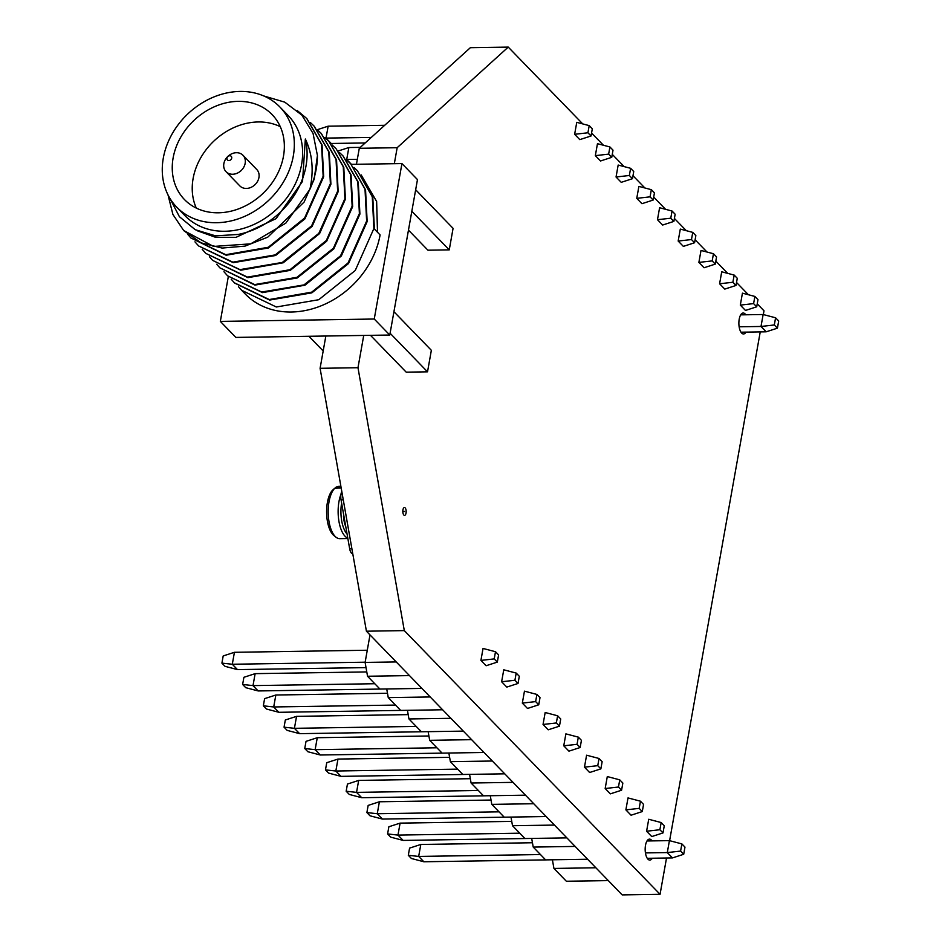<?xml version="1.0" encoding="UTF-8"?>
<svg xmlns="http://www.w3.org/2000/svg" width="942" height="942" viewBox="0 0 942 942"><rect width="100%" height="100%" fill="white"/><g stroke="black" fill="none" stroke-linecap="round" stroke-linejoin="round"><path stroke-width="1.41" d="M356.441 164.273L359.291 148.294L470.352 47.689L508.244 47.1L397.171 147.706L394.321 163.696M508.244 47.1L582.733 123.908M591.564 133.01L603.445 145.256M612.276 154.37L624.157 166.616M632.989 175.718L644.858 187.964M653.689 197.078L665.57 209.324M674.401 218.426L686.282 230.672M695.114 239.774L706.995 252.02M715.826 261.134L727.695 273.38M736.526 282.482L748.407 294.728M757.238 303.842L763.997 310.801L763.326 314.557M760.241 331.902L669.609 840.676M666.524 858.009L660.059 894.311L404.306 630.61L357.984 367.721L363.73 335.434M652.288 858.233A10.48 4.474 -90.9 0 1 649.803 860.081A10.48 4.474 -90.9 0 1 647.931 859.163A10.48 4.474 -90.9 0 1 645.235 847.447A10.48 4.474 -90.9 0 1 649.474 839.122A10.48 4.474 -90.9 0 1 651.346 840.04A10.48 4.474 -90.9 0 1 652.017 840.888M746.005 332.114A10.48 4.474 -90.9 0 1 743.521 333.963A10.48 4.474 -90.9 0 1 741.648 333.056A10.48 4.474 -90.9 0 1 738.94 321.34A10.48 4.474 -90.9 0 1 743.191 313.015A10.48 4.474 -90.9 0 1 745.063 313.922A10.48 4.474 -90.9 0 1 745.734 314.781M403.859 515.05A3.933 1.684 -90.9 0 1 402.835 510.658A3.933 1.684 -90.9 0 1 404.436 507.538A3.933 1.684 -90.9 0 1 405.131 507.879A3.933 1.684 -90.9 0 1 406.143 512.271A3.933 1.684 -90.9 0 1 404.554 515.392A3.933 1.684 -90.9 0 1 403.859 515.05M660.059 894.311L622.179 894.9L366.414 631.199L320.092 368.31L325.85 336.023M359.291 148.294L397.171 147.706M320.092 368.31L357.984 367.721M366.414 631.199L404.306 630.61M283.471 156.219A61.03 50.232 135.9 0 1 242.047 207.464A61.03 50.232 135.9 0 1 184.491 199.563A61.03 50.232 135.9 0 1 173.128 157.926A61.03 50.232 -44.1 0 1 214.552 106.681A61.03 50.232 -44.1 0 1 272.108 114.594A61.03 50.232 -44.1 0 1 283.471 156.219M196.313 208.1A61.03 50.232 135.9 0 1 193.11 178.533A61.03 50.232 -44.1 0 1 280.269 126.664M258.944 177.52A11.787 9.703 135.9 0 1 250.937 187.411A11.787 9.703 135.9 0 1 239.821 185.892L226.045 171.691A11.787 9.703 135.9 0 1 223.855 163.649A11.787 9.703 -44.1 0 1 231.862 153.746A11.787 9.703 -44.1 0 1 242.977 155.277L256.742 169.478A11.787 9.703 -44.1 0 1 258.944 177.52M242.977 155.277A11.787 9.703 -44.1 0 1 245.167 163.319A11.787 9.703 135.9 0 1 237.172 173.222A11.787 9.703 135.9 0 1 226.045 171.691M231.708 158.103A2.614 2.155 -44.1 0 0 226.963 158.185A2.614 2.155 135.9 0 0 231.708 158.103M279.915 107.023A71.898 59.181 -44.1 0 1 293.292 156.066A71.898 59.181 135.9 0 1 244.496 216.448A71.898 59.181 135.9 0 1 176.696 207.134A71.898 59.181 135.9 0 1 163.307 158.079A71.898 59.181 -44.1 0 1 212.103 97.709A71.898 59.181 -44.1 0 1 279.915 107.023L288.193 115.56A71.898 59.181 -44.1 0 1 301.581 164.615A71.898 59.181 135.9 0 1 252.786 224.985A71.898 59.181 135.9 0 1 184.973 215.671L176.696 207.134M169.772 198.103L179.38 216.672L195.23 229.707L215.553 235.853L238.032 234.464A75.301 61.984 -44.1 0 0 306.009 165.957A75.301 61.984 -44.1 0 0 305.338 139.016C312.461 153.946 313.98 170.702 309.906 189.283A83.155 68.448 135.9 0 0 317.419 155.501L313.062 133.446L301.852 115.112L284.778 102.16L263.701 95.931M357.418 170.761L372.785 197.278L374.41 229.047L380.097 234.923A83.155 68.448 135.9 0 1 323.659 304.749A83.155 68.448 135.9 0 1 245.226 293.975L241.658 290.301L276.324 306.998L318.761 299.709L355.24 270.507L373.892 228.517L372.278 196.76L357.418 170.773L353.909 167.429M377.507 232.25L376.635 201.47L361.163 174.906M238.444 286.674L241.658 290.289M234.664 283.083L269.636 300.062L311.849 292.856L348.516 263.56L367.156 221.57L365.543 189.825L350.695 163.826L365.013 189.224L366.638 221.04L348.045 262.959L311.696 292.15L269.224 299.544L234.405 282.824L231.202 279.209M339.414 152.486L342.923 155.819L357.783 181.806L359.397 213.563L340.533 255.824L303.972 284.896L261.676 292.032L227.681 275.876L262.488 292.609L304.961 285.214L341.322 256.024L359.915 214.093L358.278 182.289L343.159 156.066M227.163 275.347L223.96 271.732M219.91 267.869L254.941 285.096L297.236 277.961L333.809 248.888L352.661 206.628L351.048 174.871L336.2 148.883L350.53 174.329L352.143 206.086L333.374 248.241L296.977 277.301L254.658 284.59L219.91 267.869L216.707 264.255M212.668 260.404L247.923 277.654L290.254 270.366L326.638 241.305L345.42 199.151L343.795 167.393L328.946 141.406L343.265 166.828L344.902 198.621L326.332 240.504L289.995 269.706L247.499 277.125L212.668 260.404L209.465 256.789M317.666 130.067L321.187 133.399L336.035 159.41L337.648 191.144L318.832 233.357L282.294 262.441L239.986 269.624L205.933 253.457L240.763 270.189L283.259 262.771L319.597 233.569L338.166 191.673L336.541 159.881L321.399 133.623M205.415 252.927L202.212 249.312M310.424 122.59L313.933 125.922L328.782 151.898L330.395 183.666L311.602 225.856L275.194 254.905L232.874 262.159L198.691 245.992L233.251 262.677L275.57 255.506L312.096 226.41L330.913 184.208L329.311 152.474L314.251 126.252M198.173 245.45L194.959 241.835M297.248 110.555L306.692 118.456L321.528 144.42L323.153 176.201L304.607 218.049L268.282 247.275L225.774 254.705L190.92 237.985L187.717 234.358M190.92 237.985L226.151 255.223L268.458 247.958L304.867 218.921L323.671 176.731L322.046 144.962L306.904 118.68M309.906 189.283L285.815 223.148L250.69 243.848L213.551 246.439L183.678 230.507L172.916 214.482L167.994 194.841M317.419 155.501L314.204 179.192L304.101 202.071L267.764 237.16L245.038 246.109L222.088 248.064L201.141 242.871L183.925 230.766M401.94 163.578L374.245 319.02L220.334 321.399L235.865 337.413L389.776 335.034L417.471 179.592L401.94 163.578L351.201 164.355M228.329 276.536L220.334 321.399M389.776 335.034L374.245 319.02M390.094 333.244L427.527 371.831L406.214 372.161L370.489 335.328M393.933 311.72L431.354 350.306L427.527 371.831M415.657 189.754L453.078 228.341L449.252 249.865L427.939 250.195L408.463 230.119M411.819 211.279L449.252 249.865M308.929 336.282L323.188 350.977M346.668 159.963L350.177 163.296M332.161 145.009L335.682 148.341M324.919 137.544L328.428 140.876M197.42 230.802L215.518 237.29L235.983 237.36L276.065 218.65L302.547 181.359L305.338 139.016M341.145 487.744L335.281 487.826L333.209 489.581L335.281 487.826A26.188 11.186 -90.9 0 1 335.293 487.815A26.188 11.186 -90.9 0 1 338.967 486.284L340.874 486.249M347.386 538.541L339.779 538.659A26.188 11.186 -90.9 0 1 336.058 537.246A26.188 11.186 -90.9 0 1 328.193 512.931A26.188 11.186 -90.9 0 1 335.069 488.015L332.997 489.758A24.362 10.409 -90.9 0 0 326.603 512.931A24.362 10.409 -90.9 0 0 333.927 535.551L336.058 537.246M341.169 487.921L335.069 488.015M340.969 494.291A26.188 11.186 89.1 0 0 338.731 520.043A26.188 11.186 89.1 0 0 347.28 537.917M346.468 533.337A24.092 10.291 -90.9 0 1 341.381 504.453M343.5 516.499A24.092 10.291 89.1 0 0 344.984 524.929M341.781 491.347A7.854 3.356 -90.9 0 0 341.051 499.884L349.67 548.797A7.854 3.356 -90.9 0 0 352.791 553.849M351.79 548.15L343.983 503.864M740.977 332.196L766.187 331.808L761.006 326.474L763.138 314.51L740.706 314.863M763.138 314.51L775.584 317.784L774.312 324.966L761.006 326.474L739.152 326.803M766.187 331.808L777.421 328.169L778.693 320.987L775.584 317.784M774.312 324.966L777.421 328.169M754.883 296.436L742.437 293.162L740.306 305.114L745.475 310.448L756.709 306.809L757.992 299.638L754.883 296.436L753.6 303.607L756.709 306.809M740.306 305.114L753.6 303.607M734.171 275.076L721.725 271.802L719.594 283.766L724.775 289.1L735.996 285.461L737.28 278.279L734.171 275.076L732.888 282.259L735.996 285.461M719.594 283.766L732.888 282.259M713.459 253.728L701.013 250.454L698.882 262.406L704.063 267.752L715.296 264.101L716.568 256.93L713.459 253.728L712.187 260.899L715.296 264.101M698.882 262.406L712.187 260.899M692.759 232.38L680.301 229.094L678.169 241.058L683.35 246.392L694.584 242.753L695.855 235.582L692.759 232.38L691.475 239.551L694.584 242.753M678.169 241.058L691.475 239.551M672.046 211.02L659.6 207.746L657.469 219.71L662.638 225.044L673.871 221.405L675.155 214.223L672.046 211.02L670.763 218.203L673.871 221.405M657.469 219.71L670.763 218.203M651.334 189.672L638.888 186.398L636.757 198.35L641.938 203.696L653.159 200.045L654.443 192.875L651.334 189.672L650.062 196.843L653.159 200.045M636.757 198.35L650.062 196.843M630.622 168.312L618.176 165.038L616.044 177.002L621.225 182.336L632.459 178.697L633.731 171.526L630.622 168.312L629.35 175.495L632.459 178.697M616.044 177.002L629.35 175.495M360.315 147.364L348.846 147.541L338.154 151.003M351.437 164.355L346.715 159.492L348.846 147.541M357.324 159.328L346.232 159.445M609.921 146.964L597.463 143.69L595.332 155.642L600.513 160.988L611.747 157.338L613.018 150.167L609.921 146.964L608.638 154.135L611.747 157.338M595.332 155.642L608.638 154.135M384.666 125.31L328.146 126.181L317.36 129.678M365.178 142.96L331.184 143.478L326.014 138.144L328.146 126.181M371.266 137.438L325.543 138.097M589.209 125.616L576.763 122.342L574.632 134.294L579.801 139.628L591.034 135.989L592.318 128.819L589.209 125.616L587.926 132.787L591.034 135.989M574.632 134.294L587.926 132.787M608.297 880.593L566.354 881.241L553.931 868.43L595.874 867.782M553.931 868.43L552.401 859.787M532.454 842.749L420.803 844.468L409.582 848.118L408.298 855.289L418.672 856.431L420.803 844.468M647.26 858.315L672.47 857.915L667.301 852.581L669.421 840.629L646.989 840.971M587.584 859.245L423.853 861.765L411.407 858.492L408.298 855.289M423.853 861.765L418.672 856.431L540.461 854.547M669.421 840.629L681.878 843.902L680.595 851.073L667.301 852.581L645.435 852.922M672.47 857.915L683.704 854.276L684.975 847.105L681.878 843.902M680.595 851.073L683.704 854.276M545.642 859.893L533.219 847.082L575.162 846.422M533.219 847.082L531.688 838.427M511.742 821.389L400.103 823.12L388.869 826.758L387.586 833.941L397.971 835.083L400.103 823.12M566.884 837.885L403.141 840.417L390.695 837.144L387.586 833.941M403.141 840.417L397.971 835.083L519.748 833.187M661.166 822.543L648.72 819.269L646.589 831.233L651.77 836.567L662.991 832.928L664.275 825.745L661.166 822.543L659.883 829.725L662.991 832.928M646.589 831.233L659.883 829.725M524.929 838.533L512.507 825.722L554.449 825.074M512.507 825.722L510.988 817.079M491.041 800.041L379.39 801.772L368.157 805.41L366.885 812.581L377.259 813.723L379.39 801.772M546.172 816.537L382.44 819.069L369.982 815.784L366.885 812.581M382.44 819.069L377.259 813.723L499.036 811.839M640.454 801.195L628.008 797.921L625.877 809.873L631.058 815.219L642.279 811.568L643.563 804.397L640.454 801.195L639.182 808.366L642.279 811.568M625.877 809.873L639.182 808.366M504.229 817.185L491.795 804.374L533.749 803.726M491.795 804.374L490.276 795.731M470.329 778.693L358.678 780.412L347.445 784.062L346.173 791.233L356.547 792.375L358.678 780.412M483.505 795.825L361.728 797.709L349.282 794.436L346.173 791.233M361.728 797.709L356.547 792.375L478.336 790.491M619.742 779.846L607.296 776.561L605.164 788.525L610.345 793.859L621.579 790.22L622.85 783.049L619.742 779.846L618.47 787.017L621.579 790.22M605.164 788.525L618.47 787.017M525.459 795.178L483.517 795.825L471.094 783.014L513.037 782.366M471.094 783.014L469.563 774.371M449.617 757.333L337.966 759.064L326.744 762.702L325.461 769.885L335.835 771.015L337.966 759.064M504.747 773.829L341.016 776.361L328.57 773.088L325.461 769.885M341.016 776.361L335.835 771.015L457.624 769.131M599.041 758.487L586.595 755.213L584.464 767.165L589.633 772.511L600.866 768.872L602.15 761.689L599.041 758.487L597.758 765.669L600.866 768.872M584.464 767.165L597.758 765.669M462.805 774.477L450.382 761.666L492.325 761.018M450.382 761.666L448.863 753.023M428.904 735.985L317.266 737.716L306.032 741.354L304.749 748.525L315.134 749.667L317.266 737.716M484.047 752.481L320.304 755.001L307.857 751.728L304.749 748.525M320.304 755.001L315.134 749.667L436.911 747.783M578.329 737.139L565.883 733.865L563.752 745.817L568.933 751.151L580.154 747.512L581.438 740.341L578.329 737.139L577.046 744.31L580.154 747.512M563.752 745.817L577.046 744.31M442.092 753.129L429.67 740.318L471.612 739.67M429.67 740.318L428.151 731.663M408.204 714.625L296.553 716.356L285.32 719.994L284.048 727.177L294.422 728.319L296.553 716.356M463.334 731.122L299.603 733.653L287.157 730.38L284.048 727.177M299.603 733.653L294.422 728.319L416.199 726.423M557.617 715.779L545.171 712.505L543.039 724.469L548.22 729.803L559.454 726.164L560.726 718.981L557.617 715.779L556.345 722.961L559.454 726.164M543.039 724.469L556.345 722.961M421.392 731.769L408.958 718.958L450.912 718.31M408.958 718.958L407.439 710.315M387.492 693.277L275.841 695.008L264.608 698.646L263.336 705.817L273.71 706.959L275.841 695.008M400.668 710.409L278.891 712.305L266.445 709.02L263.336 705.817M278.891 712.305L273.71 706.959L395.499 705.075M536.905 694.431L524.458 691.157L522.327 703.109L527.508 708.455L538.742 704.804L540.013 697.633L536.905 694.431L535.633 701.602L538.742 704.804M522.327 703.109L535.633 701.602M442.622 709.773L400.68 710.421L388.257 697.61L430.2 696.962M388.257 697.61L386.726 688.967M366.779 671.929L255.129 673.648L243.907 677.298L242.624 684.469L253.009 685.611L255.129 673.648M421.922 688.414L258.179 690.945L245.732 687.672L242.624 684.469M258.179 690.945L253.009 685.611L374.786 683.727M516.204 673.083L503.758 669.797L501.627 681.761L506.796 687.095L518.029 683.456L519.313 676.285L516.204 673.083L514.921 680.254L518.029 683.456M501.627 681.761L514.921 680.254M379.967 689.073L367.545 676.25L365.107 662.414L396.229 661.943M365.107 662.414L370.006 634.896M367.545 676.25L409.487 675.602M367.274 650.239L234.428 652.3L223.195 655.938L221.912 663.121L232.297 664.251L234.428 652.3M366.014 667.607L237.466 669.597L225.02 666.324L221.912 663.121M237.466 669.597L232.297 664.251L365.143 662.202M495.492 651.723L483.046 648.449L480.915 660.413L486.096 665.747L497.317 662.108L498.601 654.926L495.492 651.723L494.209 658.905L497.317 662.108M480.915 660.413L494.209 658.905M404.495 511.459L402.811 511.494M351.896 548.762L349.67 548.797M341.051 499.884L343.277 499.849"/></g></svg>
